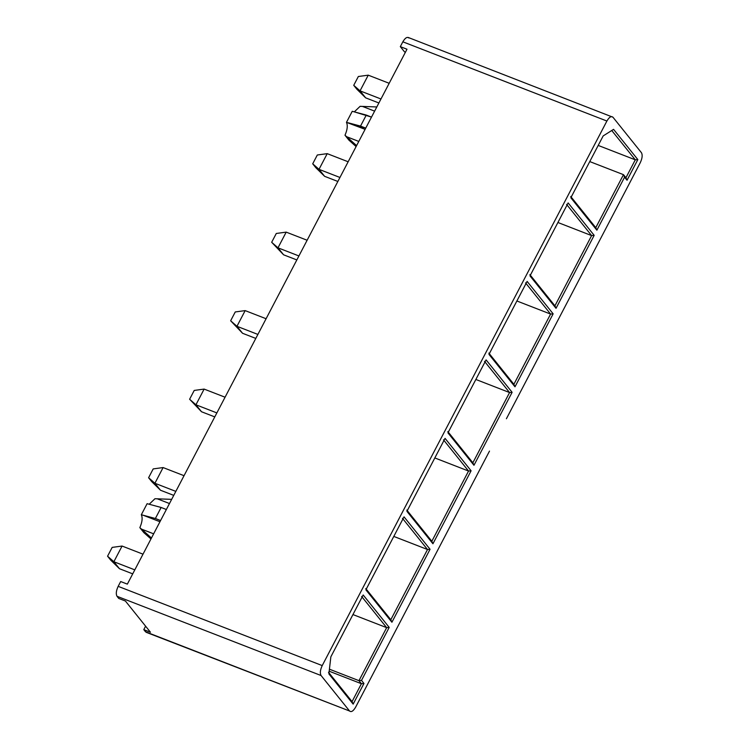 <?xml version="1.0" encoding="UTF-8"?>
<svg xmlns="http://www.w3.org/2000/svg" width="749" height="749" viewBox="0 0 749 749"><rect width="100%" height="100%" fill="white"/><g stroke="black" fill="none" stroke-linecap="round" stroke-linejoin="round"><path stroke-width="1.12" d="M368.246 75.162L389.18 83.298L368.246 75.162L360.044 90.863L380.979 98.99L360.044 90.863L365.643 97.838L378.891 102.978L365.643 97.838L353.734 85.32L358.34 76.51L368.246 75.162L358.34 76.51L353.734 85.32L360.044 90.863L368.246 75.162M360.044 90.863L353.734 85.32L356.88 89.243L365.643 97.838L360.044 90.863M327.219 153.648L348.154 161.775L327.219 153.648L319.008 169.34L339.943 177.466L319.008 169.34L324.607 176.315L337.865 181.464L324.607 176.315L312.707 163.806L317.314 154.996L327.219 153.648L317.314 154.996L312.707 163.806L319.008 169.34L327.219 153.648M319.008 169.34L312.707 163.806L315.844 167.72L324.607 176.315L319.008 169.34M286.193 232.124L307.127 240.251L286.193 232.124L277.982 247.825L298.917 255.952L277.982 247.825L283.581 254.8L296.829 259.94L283.581 254.8L271.672 242.283L276.287 233.473L286.193 232.124L276.287 233.473L271.672 242.283L277.982 247.825L286.193 232.124M277.982 247.825L271.672 242.283L283.581 254.8L277.982 247.825M245.166 310.61L266.092 318.737L245.166 310.61L236.956 326.302L257.89 334.428L236.956 326.302L242.554 333.277L255.802 338.417L242.554 333.277L230.645 320.769L235.252 311.949L245.166 310.61L235.252 311.949L230.645 320.769L236.956 326.302L245.166 310.61M236.956 326.302L230.645 320.769L242.554 333.277L236.956 326.302M204.131 389.087L225.065 397.213L204.131 389.087L195.929 404.788L216.864 412.914L195.929 404.788L201.528 411.753L214.776 416.903L201.528 411.753L189.619 399.245L194.225 390.435L204.131 389.087L194.225 390.435L189.619 399.245L195.929 404.788L204.131 389.087M195.929 404.788L189.619 399.245L201.528 411.753L195.929 404.788M163.104 467.563L184.039 475.699L163.104 467.563L154.903 483.264L175.837 491.391L154.903 483.264L160.501 490.239L173.749 495.379L160.501 490.239L148.592 477.722L153.199 468.911L163.104 467.563L153.199 468.911L148.592 477.722L154.903 483.264L163.104 467.563M154.903 483.264L148.592 477.722L151.738 481.644L160.501 490.239L154.903 483.264M122.078 546.049L143.012 554.176L122.078 546.049L113.867 561.741L134.801 569.867L113.867 561.741L119.465 568.716L132.723 573.865L119.465 568.716L107.566 556.207L112.172 547.397L122.078 546.049L112.172 547.397L107.566 556.207L113.867 561.741L122.078 546.049M113.867 561.741L107.566 556.207L110.702 560.121L119.465 568.716L113.867 561.741M151.457 538.016L139.848 527.642L143.789 532.558L150.961 538.962L143.789 532.558L139.848 527.642L141.495 529.112L153.648 533.831L141.495 529.112L151.457 538.016M154.959 498.722L171.661 499.358L154.959 498.722L149.173 504.264L154.959 498.722M161.138 507.476L147.113 503.684L141.327 514.75L155.38 518.495L161.138 507.476L166.362 509.507L161.138 507.476L155.38 518.495L141.327 514.75C142.75 517.84 142.254 522.137 139.848 527.642C142.254 522.137 142.75 517.84 141.327 514.75L147.113 503.684L161.138 507.476M159.968 521.744L143.096 515.2L159.968 521.744M169.48 503.543L157.327 498.825L169.48 503.543M160.604 520.518L155.38 518.495L160.604 520.518M150.455 632.231L125.411 601.035L118.735 598.442L117.022 596.298C115.767 594.023 116.151 590.708 118.164 586.355L120.683 581.542L118.164 586.355C116.151 590.708 115.767 594.023 117.022 596.298L321.078 675.532C319.823 673.248 320.207 669.934 322.22 665.589L118.164 586.355L322.22 665.589C320.207 669.934 319.823 673.248 321.078 675.532L349.558 711.007L145.503 631.781L143.789 629.637L145.596 626.183L143.789 629.637L146.224 632.325L349.558 711.007C351.272 712.411 353.285 711.138 355.616 707.187C353.285 711.138 351.272 712.411 349.558 711.007L321.078 675.532L117.022 596.298L118.735 598.442L125.411 601.035L150.455 632.231L143.789 629.637L150.455 632.231M127.349 584.126L406.988 49.228L400.322 46.635L402.84 41.813L606.896 121.038L322.22 665.589L606.896 121.038C609.227 117.087 611.24 115.814 612.954 117.219C611.24 115.814 609.227 117.087 606.896 121.038L402.84 41.813C405.172 37.862 407.184 36.589 408.898 37.993C407.184 36.589 405.172 37.862 402.84 41.813L400.322 46.635L404.497 51.84L400.322 46.635L406.988 49.228L127.349 584.126L120.683 581.542L127.349 584.126M598.208 145.428L635.292 159.827L611.718 130.466L635.292 159.827L598.208 145.428M570.719 196.481L595.773 227.677L623.477 174.667L589.763 161.578L623.477 174.667L625.939 177.728L635.292 159.827L637.839 159.584L613.571 129.352L603.17 135.925L570.841 197.764L596.878 230.186L595.773 227.677L570.719 196.481M529.871 274.611L554.925 305.817L591.626 235.598L557.911 222.5L591.626 235.598L566.581 204.393L591.626 235.598L554.925 305.817L529.871 274.611M358.958 680.663L329.429 669.194L358.958 680.663L386.671 627.653L352.948 614.564L386.671 627.653L361.617 596.457L386.671 627.653L358.958 680.663L361.411 683.715L358.958 680.663L361.505 680.41L358.958 680.663M329.195 671.216L361.411 683.715L329.195 671.216M328.483 672.256L352.058 701.616L361.411 683.715L363.958 683.472L361.505 680.41L389.208 627.4L386.671 627.653L389.208 627.4L363.181 594.987L330.852 656.826L328.886 673.894L353.163 704.126L352.058 701.616L328.483 672.256M488.844 353.097L513.889 384.293L550.599 314.074L516.885 300.986L550.599 314.074L525.555 282.879L550.599 314.074L513.889 384.293L488.844 353.097M447.818 431.574L472.862 462.779L509.573 392.551L475.849 379.462L509.573 392.551L484.528 361.355L509.573 392.551L472.862 462.779L447.818 431.574M406.791 510.06L431.836 541.255L468.546 471.037L434.823 457.948L468.546 471.037L443.502 439.841L468.546 471.037L431.836 541.255L406.791 510.06M365.755 588.536L390.809 619.732L427.52 549.513L393.796 536.424L427.52 549.513L402.466 518.317L427.52 549.513L390.809 619.732L365.755 588.536M595.773 227.677L596.878 230.186L624.582 177.176L623.477 174.667L595.773 227.677M627.044 180.237L623.477 174.667L627.044 180.237L637.839 159.584L635.292 159.827L625.939 177.728L627.044 180.237L624.582 177.176L596.878 230.186L570.841 197.764L603.17 135.925L613.571 129.352L637.839 159.584L627.044 180.237M506.408 418.738L640.292 162.645C642.305 158.292 642.689 154.977 641.434 152.702C642.689 154.977 642.305 158.292 640.292 162.645L506.408 418.738M556.03 308.316L554.925 305.817L556.03 308.316L594.172 235.345L591.626 235.598L594.172 235.345L568.145 202.923L529.992 275.894L556.03 308.316L529.992 275.894L568.145 202.923L594.172 235.345L556.03 308.316M352.058 701.616L353.163 704.126L363.958 683.472L361.411 683.715L352.058 701.616M514.994 386.802L513.889 384.293L514.994 386.802L553.146 313.831L550.599 314.074L553.146 313.831L527.118 281.409L488.966 354.38L514.994 386.802L488.966 354.38L527.118 281.409L553.146 313.831L514.994 386.802M473.967 465.279L472.862 462.779L473.967 465.279L512.119 392.307L509.573 392.551L512.119 392.307L486.092 359.885L447.939 432.856L473.967 465.279L447.939 432.856L486.092 359.885L512.119 392.307L473.967 465.279M432.941 543.765L431.836 541.255L432.941 543.765L471.093 470.784L468.546 471.037L471.093 470.784L445.056 438.362L406.913 511.342L432.941 543.765L406.913 511.342L445.056 438.362L471.093 470.784L432.941 543.765M391.914 622.241L390.809 619.732L391.914 622.241L430.057 549.27L427.52 549.513L430.057 549.27L404.029 516.847L365.887 589.819L391.914 622.241L365.887 589.819L404.029 516.847L430.057 549.27L391.914 622.241M147.113 632.409L349.558 711.007M355.616 707.187L489.5 451.085L355.616 707.187M641.434 152.702L612.954 117.219L641.434 152.702M363.958 683.472L353.163 704.126L328.886 673.894L330.852 656.826L363.181 594.987L389.208 627.4L361.505 680.41L363.958 683.472M408.177 37.45L612.954 117.219M404.497 51.84L405.434 52.196L404.497 51.84M353.996 111.779L371.504 117.106L366.28 115.074L360.522 126.094L348.238 122.799L365.109 129.343L346.469 122.349L352.255 111.283L353.996 111.779L352.255 111.283L346.469 122.349C347.892 125.439 347.396 129.736 344.989 135.241C347.396 129.736 347.892 125.439 346.469 122.349L365.746 128.116L360.522 126.094L366.28 115.074L353.996 111.779M376.813 106.957L362.469 106.424L374.622 111.142L362.469 106.424L360.1 106.33L354.314 111.863L360.1 106.33L376.813 106.957M356.103 146.561L348.931 140.157L344.989 135.241L356.599 145.615L346.637 136.711L358.79 141.43L346.637 136.711L344.989 135.241L348.931 140.157L356.103 146.561"/></g></svg>
